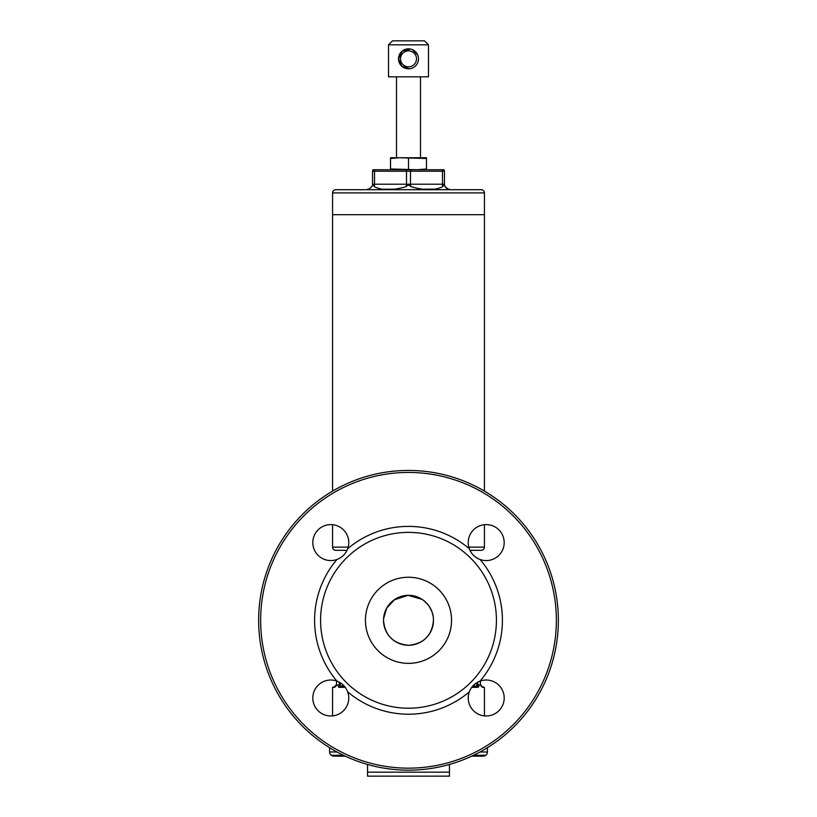 <?xml version="1.0" encoding="UTF-8"?>
<svg xmlns="http://www.w3.org/2000/svg" width="817" height="817" viewBox="0 0 817 817"><rect width="100%" height="100%" fill="white"/><g stroke="black" fill="none" stroke-linecap="round" stroke-linejoin="round"><path stroke-width="1.23" d="M470.439 550.362L470.439 551.24A17.984 17.984 0 0 0 480.069 559.492C474.912 557.49 471.327 553.895 469.305 548.728A93.914 93.914 0 0 0 347.695 548.728C345.683 553.885 342.098 557.47 336.931 559.492A17.984 17.984 0 0 0 346.561 551.24L346.561 550.362M469.305 691.866C471.317 686.709 474.902 683.124 480.069 681.102A17.984 17.984 0 0 1 504.191 698.004A17.984 17.984 0 0 1 486.207 715.988A17.984 17.984 0 0 1 469.305 691.866A93.914 93.914 0 0 1 347.695 691.866A17.984 17.984 0 0 1 330.793 715.988A17.984 17.984 0 0 1 312.809 698.004A17.984 17.984 0 0 1 336.931 681.102C342.088 683.114 345.673 686.699 347.695 691.866M469.305 548.728A17.984 17.984 0 0 1 486.207 524.606A17.984 17.984 0 0 1 504.191 542.59A17.984 17.984 0 0 1 480.069 559.492A93.914 93.914 0 0 1 480.069 681.102M336.931 681.102A93.914 93.914 0 0 1 336.931 559.492A17.984 17.984 0 0 1 312.809 542.59A17.984 17.984 0 0 1 330.793 524.606A17.984 17.984 0 0 1 347.695 548.728M260.643 620.297A147.857 147.857 0 0 0 408.5 768.154A147.857 147.857 0 0 0 556.357 620.297A147.857 147.857 0 0 0 408.5 472.44A147.857 147.857 0 0 0 260.643 620.297M258.642 620.297A149.858 149.858 0 0 0 408.5 770.155A149.858 149.858 0 0 0 558.358 620.297A149.858 149.858 0 0 0 408.5 470.439A149.858 149.858 0 0 0 258.642 620.297M365.444 620.297A43.056 43.056 0 0 0 408.5 663.353A43.056 43.056 0 0 0 451.556 620.297A43.056 43.056 0 0 0 408.5 577.241A43.056 43.056 0 0 0 365.444 620.297A43.046 43.046 0 0 1 408.5 577.251A43.046 43.046 0 0 1 451.546 620.297A43.046 43.046 0 0 1 408.5 663.343A43.046 43.046 0 0 1 365.454 620.297A43.056 43.056 0 0 0 408.5 663.363A43.056 43.056 0 0 0 451.556 620.297A43.056 43.056 0 0 0 408.5 577.241A43.056 43.056 0 0 0 365.444 620.297A43.056 43.056 0 0 1 408.5 577.241A43.056 43.056 0 0 1 451.556 620.297M320.581 620.297A87.919 87.919 0 0 0 408.5 708.216A87.919 87.919 0 0 0 496.419 620.297A87.919 87.919 0 0 0 408.5 532.378A87.919 87.919 0 0 0 320.581 620.297M484.43 491.099L484.43 192.904A3.197 3.197 0 0 0 481.233 189.707L335.767 189.707A3.197 3.197 0 0 0 332.57 192.904L332.57 214.687L484.43 214.687L332.57 214.687L332.57 491.099M449.462 189.707L449.462 189.207C449.35 189.963 447.89 189.095 445.071 186.593C444.377 184.683 443.611 184.683 442.773 186.593C435.001 190.627 424.35 190.627 410.798 186.593C409.246 184.683 407.714 184.683 406.202 186.593C392.65 190.627 381.999 190.627 374.227 186.593A4.994 2.502 90 0 0 374.533 184.213L406.498 184.213L406.498 171.223L374.533 171.223L374.533 184.213L372.532 184.213L372.532 171.223A2.002 2.002 0 0 1 373.216 169.732L443.784 169.732A2.002 2.002 0 0 1 444.468 171.223L444.468 184.213A4.994 4.994 0 0 0 445.071 186.593L445.531 187.297M367.538 189.707L367.538 189.207C367.64 189.963 369.11 189.095 371.929 186.593C372.593 184.683 373.359 184.683 374.227 186.593M372.532 171.223A2.002 2.002 0 0 1 373.216 169.732A2.002 2.002 0 0 0 372.532 171.223L374.533 171.223A2.002 1.001 90 0 1 374.87 169.732M371.929 186.593A4.994 4.994 0 0 0 372.532 184.213A4.994 4.994 0 0 1 371.929 186.593A4.994 4.994 0 0 0 372.532 184.213M368.426 189.125L367.834 189.197M448.553 189.125L445.99 187.798M396.245 189.115L392.405 189.197M392.385 189.197L383.939 189.197M443.447 185.5L442.773 186.593A4.994 2.502 -90 0 1 442.467 184.213L442.467 171.223L410.502 171.223L410.502 184.213L444.468 184.213M436.227 189.115L424.605 189.197M417.712 54.974L412.371 49.623M410.481 49.04L402.138 51.134L398.512 58.834A9.988 9.988 0 0 1 408.5 48.846A9.988 9.988 0 0 1 418.488 58.834A9.988 9.988 0 0 1 408.5 68.822A9.988 9.988 0 0 1 398.512 58.834L401.78 66.228L409.48 68.771M416.496 58.834A7.996 7.996 0 0 0 408.5 50.838A7.996 7.996 0 0 0 400.504 58.834A7.996 7.996 0 0 0 408.5 66.82A7.996 7.996 0 0 0 416.496 58.834M396.511 157.742L396.511 76.818M420.489 157.742L420.489 76.818M388.514 44.843L392.517 40.85L424.483 40.85L428.486 44.843L428.486 76.818L388.514 76.818L388.514 44.843L428.486 44.843M418.294 60.815L417.712 62.695M416.782 64.42L415.577 65.891M402.914 67.117L401.433 65.891M400.207 64.4L399.299 62.715M399.278 62.674L398.706 60.815M410.471 68.628L412.36 68.046M426.484 158.488L426.484 157.742L390.516 157.742L390.516 158.488L399.513 157.742L426.484 158.488L426.484 168.986L417.487 169.732L390.516 168.986L390.516 169.732M408.5 158.488L408.5 168.986M426.484 169.732L426.484 168.986M390.516 158.488L390.516 168.986M406.835 169.732L410.165 169.732A2.002 1.001 90 0 1 410.502 171.223L406.498 171.223A2.002 1.001 90 0 1 406.835 169.732M345.285 756.164L333.836 756.164A3.993 3.993 0 0 1 331.539 755.449L331.283 755.265A3.993 3.993 0 0 1 329.578 751.987L329.578 747.688M471.715 756.164L483.164 756.164A3.993 3.993 0 0 0 485.461 755.449L485.717 755.265A3.993 3.993 0 0 0 487.422 751.987L487.422 747.688M449.462 776.15L449.462 772.157L449.462 776.15L367.538 776.15L367.538 772.157L367.538 776.15M449.462 764.446L449.462 772.157L367.538 772.157L367.538 764.446M383.663 617.672L384.082 615.027M385.992 609.472L387.861 606.234M389.484 604.11L391.261 602.221M394.111 599.882L408.051 595.327L422.175 599.392C429.711 604.927 433.48 611.892 433.48 620.297C432.019 635.493 423.696 643.816 408.51 645.277C393.283 643.796 384.95 635.473 383.52 620.297A24.98 24.98 0 0 1 408.5 595.317A24.98 24.98 0 0 1 433.48 620.297A24.98 24.98 0 0 1 408.5 645.277A24.98 24.98 0 0 1 383.52 620.297L383.561 618.949M422.277 599.464L422.879 599.872M425.749 602.231L426.556 603.038M429.16 606.265L431.907 611.576M432.908 615.007L433.265 617.07M433.398 618.326L433.48 620.297C432.019 635.493 423.696 643.816 408.51 645.277C393.304 643.816 384.97 635.493 383.52 620.297L383.541 619.46M480.427 680.98L480.427 685.238L477.833 684.605L479.293 685.238L478.159 687.342L471.726 687.342M480.427 685.238L482.377 687.342L484.43 687.342L484.43 715.896M336.573 684.278L334.643 686.78L332.57 687.342L334.623 687.342L336.573 685.31L336.573 680.98M332.57 687.342L332.57 715.896M336.573 685.238L337.707 685.238L338.841 687.342L345.274 687.342M338.841 687.342L343.446 685.228M475.443 683.604L477.833 684.605L477.22 687.117L478.159 687.342M477.22 687.117L473.554 685.228M480.427 684.278L482.377 687.342L482.357 686.78L484.43 687.342M337.707 685.238L339.167 684.605L337.707 685.238M339.167 682.093L339.78 687.117M339.167 684.605L341.557 683.604M472.042 686.923L476.423 686.923L477.036 684.411M339.964 684.411L340.577 686.923L344.958 686.923M394.825 599.392L386.717 608.083L383.571 618.786M433.01 615.477L433.235 616.845M433.47 619.633L433.48 620.297M431.917 611.616L433.081 615.885M383.765 616.835L383.99 615.477M383.919 615.875L384.123 614.854M384.286 614.159L385.093 611.576M344.56 550.362L343.528 550.321A1.001 1.001 0 0 0 343.508 550.321M472.44 550.362L473.472 550.321A1.001 1.001 0 0 1 473.492 550.321M332.57 524.698L332.57 547.124A3.197 3.197 0 0 0 335.767 550.321L343.528 550.321M484.43 524.698L484.43 547.124A3.197 3.197 0 0 1 481.233 550.321L473.472 550.321M332.57 192.904L484.43 192.904M443.784 169.732A2.002 2.002 0 0 1 444.468 171.223L442.467 171.223A2.002 1.001 -90 0 0 442.13 169.732M406.202 186.593A4.994 2.502 -90 0 0 406.498 184.213L410.502 184.213A4.994 2.502 -90 0 0 410.798 186.593M331.539 755.449L343.753 755.449M473.247 755.449L485.461 755.449M331.283 755.265L343.375 755.265M473.625 755.265L485.717 755.265M329.578 751.987L336.982 751.987M480.018 751.987L487.422 751.987M477.833 684.605L477.833 682.093M472.461 550.341L469.979 550.341M347.021 550.341L344.539 550.341M484.43 547.124L468.805 547.124M348.195 547.124L332.57 547.124"/></g></svg>
